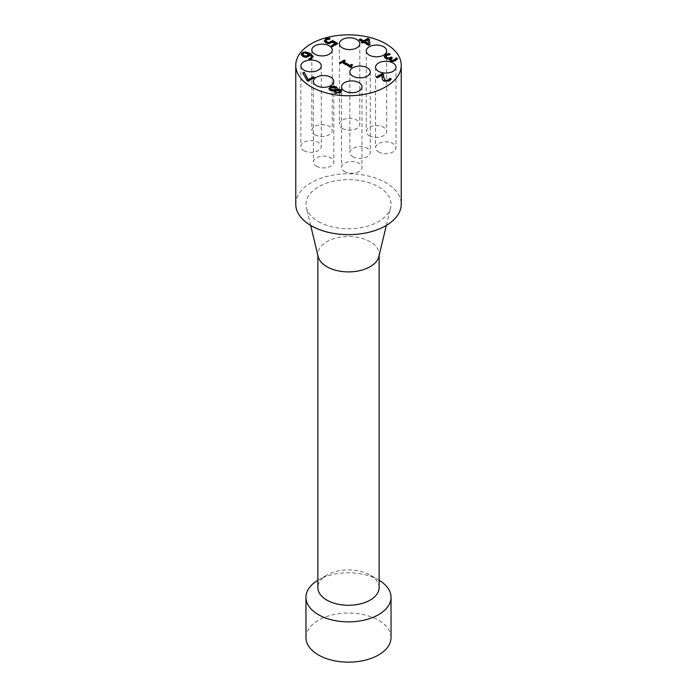 <?xml version="1.0" encoding="UTF-8"?>
<svg xmlns="http://www.w3.org/2000/svg" width="697" height="697" viewBox="0 0 697 697"><rect width="100%" height="100%" fill="white"/><g stroke="black" fill="none" stroke-linecap="round" stroke-linejoin="round"><path stroke-width="0.52" stroke-dasharray="3.48 2.61" d="M311.463 57.076L309.973 55.359L308.632 56.901L306.201 57.651L302.698 56.832L301.209 54.593M313.023 56.797L311.306 59.576L310.087 60.134L308.849 59.419L309.485 59.228M309.041 54.819L305.225 53.381L302.82 54.427M305.225 52.824L305.225 53.381M310.087 59.576L310.087 60.134M308.849 58.862L308.849 59.419M308.902 58.896L308.902 59.384M309.973 54.802L309.973 55.359M361.299 42.212L361.299 42.77L361.778 42.491M362.449 42.108L359.138 40.199L359.617 39.921M359.138 39.642L359.138 40.199M367.964 39.563L367.964 40.121L364.723 41.986M362.335 42.813L362.335 43.362L361.299 42.77M363.486 42.151L362.335 43.362M368.765 45.2L368.765 45.749L363.486 42.7M369.95 44.512L368.765 45.749M369.88 44.547L369.95 45.07M368.478 44.155L367.964 40.121M391.836 57.956L392.315 58.234L390.93 59.411M389.553 54.375L390.276 54.793L386.887 55.777L385.964 56.927M389.989 59.106L387.976 59.437L385.528 58.801L384.239 56.745M397.22 59.106L395.574 61.048L393.003 61.911L390.364 61.38L389.51 59.846M390.276 54.235L390.276 54.793M390.181 54.288L390.181 54.845M392.315 57.677L392.315 58.234M387.976 58.888L387.976 59.437M389.893 58.496L389.893 59.053M393.003 61.353L393.003 61.911M397.49 58.705L397.49 59.262M339.544 62.791L339.544 63.349L340.023 63.07M344.736 60.927L345.224 61.205L343.473 62.207M345.224 60.648L345.224 61.205M340.528 63.357L340.528 63.915L339.544 63.349M342.236 62.373L340.528 63.915M350.905 67.382L350.905 67.931L342.236 62.93M351.907 66.799L350.905 67.931M352.551 64.882L351.419 66.346M352.09 65.169L352.551 65.431M382.095 75.468L377.373 78.195L376.258 77.55L376.737 77.28M390.956 79.423L389.353 81.34L383.838 81.471L382.409 80.068L382.026 77.167M383.533 74.901L383.507 76.234M391.244 79.031L391.244 79.589M382.409 79.519L382.409 80.068M382.052 77.82L382.052 78.378M377.373 77.646L377.373 78.195M376.258 77.001L376.258 77.55M383.559 74.361L383.559 74.919M306.828 80.155L303.047 73.446M302.812 73.028L302.812 73.577M308.266 80.983L308.266 81.54L306.828 80.704M314.373 77.463L314.373 78.012L308.266 81.54M313.894 77.733L314.373 78.012M335.283 44.059L332.722 42.578L329.071 44.059L325.76 43.284L324.314 41.106M337.174 43.719L337.662 43.998L332.382 47.047L331.249 46.394L331.728 46.115M329.428 38.788L330.143 39.198L326.806 40.208L325.996 41.35M337.662 43.441L337.662 43.998M332.382 46.49L332.382 47.047M331.249 45.836L331.249 46.394M332.722 42.02L332.722 42.578M328.496 38.997L328.496 39.555M330.047 38.692L330.047 39.25M330.143 38.64L330.143 39.198M337.383 88.606L337.156 89.713M336.059 89.974L335.1 88.153L331.241 88.057L330.483 88.815M337.252 90.157L337.252 90.715L335.283 91.229M335.301 90.593L335.301 91.15M340.119 91.507L337.252 90.715M334.177 90.819L334.177 91.377L330.064 90.976L328.914 89.077M341.696 91.263L340.354 93.302L335.013 93.555L334.177 91.377M379.124 580.27A42.534 24.552 0 0 0 378.576 579.948A42.534 24.552 0 0 0 318.424 579.948A42.534 24.552 0 0 0 317.876 580.27M379.124 587.588A30.624 17.678 0 0 0 370.151 575.086L378.576 579.948L370.151 575.086A30.624 17.678 0 0 0 326.849 575.086A30.624 17.678 0 0 0 317.876 587.588M391.034 637.598A42.534 24.552 0 0 0 378.576 620.234A42.534 24.552 0 0 0 332.225 614.911A42.534 24.552 0 0 0 305.966 637.598M378.567 151.911A10.211 5.89 0 0 0 389.693 153.192A10.211 5.89 0 0 0 395.992 147.747A10.211 5.89 0 0 0 385.781 141.857A10.211 5.89 0 0 0 375.578 147.747A10.211 5.89 0 0 0 378.567 151.911M369.244 135.662A10.211 5.89 0 0 0 380.362 136.943A10.211 5.89 0 0 0 386.669 131.498A10.211 5.89 0 0 0 376.458 125.608A10.211 5.89 0 0 0 366.256 131.498A10.211 5.89 0 0 0 369.244 135.662M342.375 128.431A10.211 5.89 0 0 0 353.492 129.712A10.211 5.89 0 0 0 359.8 124.266A10.211 5.89 0 0 0 349.589 118.368A10.211 5.89 0 0 0 339.378 124.266A10.211 5.89 0 0 0 342.375 128.431M314.817 134.756A10.211 5.89 0 0 0 325.943 136.028A10.211 5.89 0 0 0 332.242 130.583A10.211 5.89 0 0 0 322.031 124.693A10.211 5.89 0 0 0 311.829 130.583A10.211 5.89 0 0 0 314.817 134.756M303.875 150.657A10.211 5.89 0 0 0 314.992 151.937A10.211 5.89 0 0 0 321.3 146.492A10.211 5.89 0 0 0 311.089 140.602A10.211 5.89 0 0 0 300.877 146.492A10.211 5.89 0 0 0 303.875 150.657M316.403 166.174A10.211 5.89 0 0 0 327.52 167.454A10.211 5.89 0 0 0 333.828 162.009A10.211 5.89 0 0 0 323.617 156.111A10.211 5.89 0 0 0 313.415 162.009A10.211 5.89 0 0 0 316.403 166.174M352.83 156.703A10.211 5.89 0 0 0 363.956 157.975A10.211 5.89 0 0 0 370.255 152.53A10.211 5.89 0 0 0 360.053 146.64A10.211 5.89 0 0 0 349.842 152.53A10.211 5.89 0 0 0 352.83 156.703M344.545 171.558A10.211 5.89 0 0 0 355.67 172.839A10.211 5.89 0 0 0 361.97 167.393A10.211 5.89 0 0 0 351.758 161.495A10.211 5.89 0 0 0 341.556 167.393A10.211 5.89 0 0 0 344.545 171.558M378.828 256.644A30.624 17.678 0 0 0 379.124 254.213A30.624 17.678 0 0 0 348.5 236.536A30.624 17.678 0 0 0 317.876 254.213A30.624 17.678 0 0 0 318.172 256.644M318.424 221.568A42.534 24.552 0 0 0 362.031 227.483A42.534 24.552 0 0 0 390.625 207.584A42.534 24.552 0 0 0 348.5 179.652A42.534 24.552 0 0 0 306.375 207.584A42.534 24.552 0 0 0 318.424 221.568M295.763 204.204A52.737 30.45 180 0 1 348.5 173.753A52.737 30.45 180 0 1 401.237 204.204M303.483 53.207L303.483 53.765M308.632 56.344L308.632 56.901M306.201 57.093L306.201 57.651M302.698 56.274L302.698 56.832M308.457 53.896L308.457 54.453M311.306 59.027L311.306 59.576M301.191 54.357L301.191 54.915M386.887 55.22L386.887 55.777M391.888 57.929L391.888 58.478M384.213 56.501L384.213 57.058M385.528 58.243L385.528 58.801M390.364 60.822L390.364 61.38M395.574 60.5L395.574 61.048M389.353 80.782L389.353 81.34M383.838 80.913L383.838 81.471M331.903 42.561L331.903 43.118M329.071 43.502L329.071 44.059M325.76 42.735L325.76 43.284M326.806 39.651L326.806 40.208M324.288 40.905L324.288 41.463M335.1 87.595L335.1 88.153M331.241 87.5L331.241 88.057M339.578 90.436L339.578 90.993M330.064 90.418L330.064 90.976M335.013 92.997L335.013 93.555M340.354 92.745L340.354 93.302M301.191 54.863L301.191 54.314M384.213 57.015L384.213 56.466M389.484 60.116L389.484 59.559M382.017 77.445L382.017 76.888M324.288 41.376L324.288 40.827M337.418 88.876L337.418 88.327M328.888 89.364L328.888 88.807M341.722 91.542L341.722 90.985M326.849 575.086L318.424 579.948M375.578 67.182L375.578 147.747M395.992 67.182L395.992 147.747M366.256 50.933L366.256 131.498M386.669 50.933L386.669 131.498M339.378 43.702L339.378 124.266M359.8 43.702L359.8 124.266M311.829 50.018L311.829 130.583M332.242 50.018L332.242 130.583M300.877 65.927L300.877 146.492M321.3 65.927L321.3 146.492M313.415 81.444L313.415 162.009M333.828 81.444L333.828 162.009M349.842 71.965L349.842 152.53M370.255 71.965L370.255 152.53M341.556 86.829L341.556 167.393M361.97 86.829L361.97 167.393M317.876 254.213L317.876 255.433M379.124 254.213L379.124 255.433M386.338 225.419L390.625 207.584M310.662 225.419L306.375 207.584"/><path stroke-width="1.05" d="M308.902 59.384L310.365 58.836L311.463 57.076M301.191 54.915L302.437 53.146L305.434 52.432L310.043 53.869L313.066 57.006M306.288 56.631L307.856 56.117L309.041 54.261L305.225 52.824L303.483 53.207L302.768 54.148L303.953 55.49L306.288 56.082L306.288 56.631L303.953 56.048L302.82 54.427M306.288 56.082L309.041 54.261M308.902 58.827L310.365 58.278L311.498 56.797L309.973 54.802L308.632 56.344L306.201 57.093L302.698 56.274L301.191 54.357L302.437 52.597L305.434 51.874L310.043 53.312L313.023 56.248L311.306 59.027L310.087 59.576L308.902 58.896M305.434 51.874L305.434 52.432M362.449 41.55L359.138 39.642L360.375 38.927L363.686 40.835L367.938 38.379L369.297 39.163L369.95 44.512L368.765 45.2L363.486 42.151L362.335 42.813L361.299 42.212L362.449 41.55L361.778 42.491M359.617 39.921L360.375 39.476L363.686 41.393L367.938 38.936L369.297 39.72L369.88 44.547M360.375 38.927L360.375 39.476M363.686 40.835L363.686 41.393M367.938 38.379L367.938 38.936M367.964 39.563L364.723 41.437L364.723 41.986L368.478 44.155L367.964 39.563M369.297 39.163L369.297 39.72M364.723 41.437L368.478 43.606M390.93 59.411L391.54 60.543L393.091 60.857L394.563 60.351L396.131 58.47L397.22 59.106M385.964 56.832L386.931 58.095L388.909 58.574L391.244 57.616L391.836 57.956M384.213 57.058L385.694 55.176L388.917 54L389.553 54.375M389.51 59.846L389.989 58.548L387.976 58.888L385.528 58.243L384.213 56.466M384.213 56.501L385.694 54.619L388.917 53.442L388.917 54M388.917 53.442L390.276 54.235L386.887 55.22L385.964 56.927M385.964 56.875L385.964 56.326L386.931 57.546L388.909 58.017L391.244 57.058L391.244 57.616M391.244 57.058L392.315 57.677L390.869 59.14L391.54 59.986L393.091 60.299L395.635 58.818L395.635 59.376M395.635 58.818L396.131 57.921L397.49 58.705L395.574 60.5L393.003 61.353L390.364 60.822L389.484 59.559L389.989 58.548M396.131 57.921L396.131 58.47M396.053 57.964L396.053 58.522M344.24 60.081L345.224 60.648L343.473 61.658L349.92 65.379L351.671 64.368L352.551 64.882L351.332 66.067L351.907 66.799L350.905 67.382L342.236 62.373L340.528 63.357L339.544 62.791L344.24 60.081L344.736 60.927M340.023 63.07L344.24 60.639M343.473 61.658L343.473 62.207L349.92 65.936L352.09 65.169M349.92 65.379L349.92 65.936M351.671 64.368L351.671 64.926M351.419 66.346L351.515 67.025M382.026 77.167L382.095 74.91L377.373 77.646L376.258 77.001L382.191 73.568L383.559 74.361L383.55 77.036L385.075 80.12L386.765 80.538L389.388 79.127L389.388 79.676L389.867 78.796L390.956 79.423M383.507 76.234L385.075 80.678L386.765 81.096L389.388 79.676M376.737 77.28L382.191 74.126L383.533 74.901M389.388 79.127L389.797 78.273L389.867 78.796M389.797 78.273L389.797 78.831M389.867 78.238L391.244 79.031L389.353 80.782L383.838 80.913L382.409 79.519L382.095 74.91M382.191 73.568L382.191 74.126M304.18 72.235L308.274 79.676L313.241 76.809L314.373 77.463L308.266 80.983L306.828 80.155L302.812 73.028L304.18 72.235L308.274 80.233L313.241 77.358L313.894 77.733M303.047 73.446L304.18 72.784M308.274 79.676L308.274 80.233M313.241 76.809L313.241 77.358M331.728 46.115L335.283 44.059L335.283 43.502L332.722 42.02L329.071 43.502L325.76 42.735L324.288 40.827M325.996 41.158L327.076 42.534L329.01 43.022L332.696 41.132L337.174 43.719M324.288 41.463L325.708 39.546L328.775 38.413L329.428 38.788M324.288 40.905L325.708 38.997L328.775 37.856L330.143 38.64L326.806 39.651L325.996 40.792L327.076 41.977L329.01 42.465L329.01 43.022M329.01 42.465L332.696 40.583L332.696 41.132M332.696 40.583L337.662 43.441L332.382 46.49L331.249 45.836L335.283 43.502M328.775 37.856L328.775 38.413M328.914 89.077L330.3 87.491L333.436 86.637L336.311 87.343L337.383 88.606M337.156 89.164L340.728 89.608L341.722 90.985L340.354 92.745L335.013 92.997L334.177 90.819L330.064 90.418L328.888 88.807L330.3 86.933L333.436 86.079L336.311 86.785L337.418 88.327L337.156 89.713L340.728 90.166L341.696 91.263M337.2 89.181L337.2 89.739M334.046 89.887L334.046 90.444L336.059 89.974L335.1 87.595L331.241 87.5L330.43 88.536L331.267 89.582L334.046 89.887L336.102 89.268M335.301 90.593L336.268 92.265L339.413 92.187L340.188 91.22L339.578 90.436L337.252 90.157L335.301 90.593L335.283 91.229M330.483 88.815L331.267 90.14L334.046 90.444M335.301 91.15L336.268 92.814L339.413 92.745L340.119 91.507M311.21 86.829A52.737 30.45 180 0 1 295.763 65.3A52.737 30.45 180 0 1 348.5 34.85A52.737 30.45 180 0 1 401.237 65.3A52.737 30.45 180 0 1 368.678 93.433A52.737 30.45 180 0 1 311.21 86.829M344.545 90.993A10.211 5.89 180 0 1 341.556 86.829A10.211 5.89 180 0 1 351.758 80.93A10.211 5.89 180 0 1 361.97 86.829A10.211 5.89 180 0 1 355.67 92.265A10.211 5.89 180 0 1 344.545 90.993M352.83 76.13A10.211 5.89 180 0 1 349.842 71.965A10.211 5.89 180 0 1 360.053 66.076A10.211 5.89 180 0 1 370.255 71.965A10.211 5.89 180 0 1 363.956 77.411A10.211 5.89 180 0 1 352.83 76.13M316.403 85.609A10.211 5.89 180 0 1 313.415 81.444A10.211 5.89 180 0 1 323.617 75.546A10.211 5.89 180 0 1 333.828 81.444A10.211 5.89 180 0 1 327.52 86.881A10.211 5.89 180 0 1 316.403 85.609M303.875 70.092A10.211 5.89 180 0 1 300.877 65.927A10.211 5.89 180 0 1 311.089 60.038A10.211 5.89 180 0 1 321.3 65.927A10.211 5.89 180 0 1 314.992 71.373A10.211 5.89 180 0 1 303.875 70.092M314.817 54.183A10.211 5.89 180 0 1 311.829 50.018A10.211 5.89 180 0 1 322.031 44.129A10.211 5.89 180 0 1 332.242 50.018A10.211 5.89 180 0 1 325.943 55.464A10.211 5.89 180 0 1 314.817 54.183M342.375 47.866A10.211 5.89 180 0 1 339.378 43.702A10.211 5.89 180 0 1 349.589 37.804A10.211 5.89 180 0 1 359.8 43.702A10.211 5.89 180 0 1 353.492 49.147A10.211 5.89 180 0 1 342.375 47.866M369.244 55.098A10.211 5.89 180 0 1 366.256 50.933A10.211 5.89 180 0 1 376.458 45.044A10.211 5.89 180 0 1 386.669 50.933A10.211 5.89 180 0 1 380.362 56.379A10.211 5.89 180 0 1 369.244 55.098M378.567 71.347A10.211 5.89 180 0 1 375.578 67.182A10.211 5.89 180 0 1 385.781 61.292A10.211 5.89 180 0 1 395.992 67.182A10.211 5.89 180 0 1 389.693 72.627A10.211 5.89 180 0 1 378.567 71.347M317.876 580.27A42.534 24.552 0 0 0 305.966 597.312A42.534 24.552 0 0 0 348.5 621.863A42.534 24.552 0 0 0 391.034 597.312A42.534 24.552 0 0 0 379.124 580.27M317.876 255.433L317.876 587.588A30.624 17.678 0 0 0 326.849 600.091A30.624 17.678 0 0 0 360.218 603.924A30.624 17.678 0 0 0 379.124 587.588L379.124 255.433M305.966 597.312L305.966 637.598A42.534 24.552 0 0 0 348.5 662.15A42.534 24.552 0 0 0 391.034 637.598L391.034 597.312M310.662 225.419L318.172 256.644A30.624 17.678 0 0 0 326.849 266.716A30.624 17.678 0 0 0 358.241 270.976A30.624 17.678 0 0 0 378.828 256.644L386.338 225.419M401.237 65.3L401.237 204.204A52.737 30.45 180 0 1 368.678 232.336A52.737 30.45 180 0 1 311.21 225.732A52.737 30.45 180 0 1 295.763 204.204L295.763 65.3M303.953 55.49L303.953 56.048M307.856 55.56L307.856 56.117M310.365 58.278L310.365 58.836M310.043 53.312L310.043 53.869M302.437 52.597L302.437 53.146M385.694 54.619L385.694 55.176M386.931 57.546L386.931 58.095M388.909 58.017L388.909 58.574M390.703 57.381L390.703 57.929M391.54 59.986L391.54 60.543M393.091 60.299L393.091 60.857M394.563 59.794L394.563 60.351M388.334 80.085L388.334 80.643M386.765 80.538L386.765 81.096M385.075 80.12L385.075 80.678M383.55 77.036L383.55 77.594M331.031 41.811L331.031 42.369M327.076 41.977L327.076 42.534M325.708 38.997L325.708 39.546M333.436 86.079L333.436 86.637M330.3 86.933L330.3 87.491M336.311 86.785L336.311 87.343M340.728 89.608L340.728 90.166M331.267 89.582L331.267 90.14M339.413 92.187L339.413 92.745M336.268 92.265L336.268 92.814M302.768 54.148L302.768 54.706M311.498 57.354L311.498 56.797M390.869 59.689L390.869 59.14M351.332 66.616L351.332 66.067M383.507 76.513L383.507 75.956M330.43 88.536L330.43 89.094M340.188 91.22L340.188 91.777"/></g></svg>
